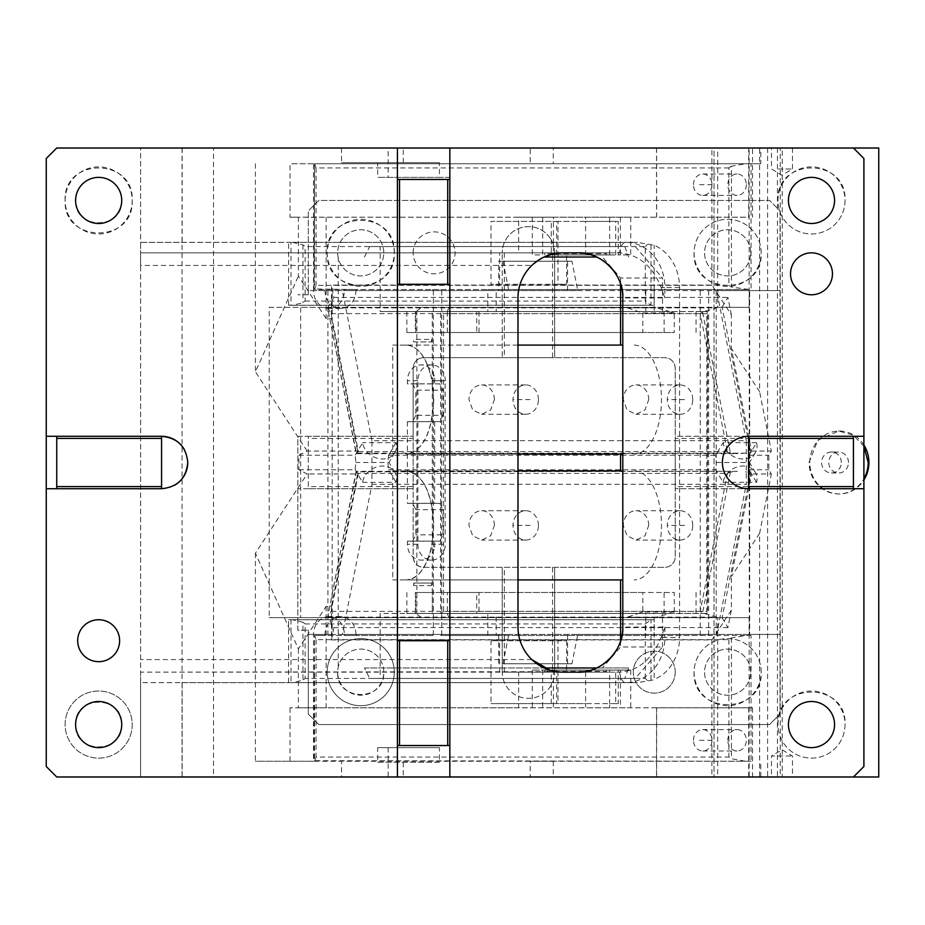 <?xml version="1.0" encoding="UTF-8"?>
<svg xmlns="http://www.w3.org/2000/svg" width="925" height="925" viewBox="0 0 925 925"><rect width="100%" height="100%" fill="white"/><g stroke="black" fill="none" stroke-linecap="round" stroke-linejoin="round"><path stroke-width="0.69" stroke-dasharray="4.62 3.47" d="M75.607 200.436A23.067 23.067 0 0 1 98.663 177.369A23.067 23.067 0 0 1 121.73 200.436C123.152 230.186 74.173 230.186 75.607 200.436M65.12 200.436C63.039 157.157 134.287 157.157 132.206 200.436C134.287 243.703 63.039 243.703 65.12 200.436A33.543 33.543 0 0 1 110.341 168.986A33.543 33.543 0 0 1 121.961 224.567A33.543 33.543 0 0 1 65.12 200.436M56.737 148.012L140.6 148.012L140.6 776.988L140.6 682.638L182.167 682.638L182.167 776.988L56.737 776.988L46.25 766.501L46.25 158.499L56.737 148.012M121.961 748.707A33.543 33.543 0 0 0 110.341 693.126A33.543 33.543 0 0 0 65.12 724.564A33.543 33.543 0 0 0 121.961 748.707M119.626 640.713A20.963 20.963 0 0 0 98.663 619.738A20.963 20.963 0 0 0 77.7 640.713A20.963 20.963 0 0 0 98.663 661.676A20.963 20.963 0 0 0 119.626 640.713M65.12 724.564A33.543 33.543 0 0 1 98.663 691.021A33.543 33.543 0 0 1 132.206 724.564A33.543 33.543 0 0 1 98.663 758.118A33.543 33.543 0 0 1 65.12 724.564M75.607 724.564C74.173 694.814 123.152 694.814 121.73 724.564C123.152 754.326 74.173 754.326 75.607 724.564M397.426 284.287L397.426 179.462L449.839 179.462L449.839 284.287L397.426 284.287L397.426 640.713L449.839 640.713L449.839 745.538L397.426 745.538L397.426 640.713M56.737 488.712L56.737 436.288L161.563 436.288L161.563 488.712L46.25 488.712M187.763 462.5A26.212 26.212 0 0 0 184.376 449.596M161.563 488.712A26.212 26.212 0 0 0 174.467 485.313M56.737 436.288L46.25 436.288M292.462 682.638L288.577 682.638L291.005 682.638L291.005 619.738L654.137 619.738L654.137 679.806L637.371 682.638L292.462 682.638L302.949 680.141L302.949 622.236L292.462 619.738L650.992 619.738L645.268 623.936L305.111 623.936L305.111 678.441L302.949 680.141M288.577 682.638L288.577 619.738L291.005 619.738M647.35 680.534L645.268 678.441L305.111 678.441M288.577 619.738L292.462 619.738M302.949 622.236L305.111 623.936M650.992 679.806L650.992 619.738L654.137 619.738M650.992 245.194L650.992 305.262L288.577 305.262L291.005 305.262L291.005 242.362L288.577 242.362L637.371 242.362L654.137 245.194A45.071 39.035 90 0 1 661.71 249.588A45.071 39.035 90 0 1 679.563 287.432L679.563 307.354L717.684 307.354L717.684 148.012L714.007 148.012L714.007 776.988L714.007 148.012L853.428 148.012L863.904 158.499L863.904 766.501L853.428 776.988L714.007 776.988L717.684 776.988L717.684 617.646L269.221 617.646L269.221 307.354L300.66 307.354L300.66 617.646L269.221 617.646M288.577 305.262L288.577 242.362M292.462 242.362L302.949 244.859L305.111 246.559L305.111 301.064L302.949 302.764L292.462 305.262M291.005 305.262L654.137 305.262L650.992 305.262L645.268 301.064L645.268 246.559L305.111 246.559M647.35 244.466L645.268 246.559M377.678 762.304L439.421 762.304L439.421 747.631L377.678 747.631L377.678 762.304L439.421 762.304M377.678 747.631L439.421 747.631M388.165 747.631L388.165 776.988L341.522 776.988L341.522 762.304M388.165 776.988L449.897 776.988L449.897 747.631M449.897 776.988L403.254 776.988L403.254 762.304M182.063 148.012L182.063 776.988L213.513 776.988L213.513 148.012L140.6 148.012L140.6 242.362L637.371 242.362M748.591 488.712L853.428 488.712L853.428 436.288L748.591 436.288A26.212 26.212 0 0 0 722.39 462.5A26.212 26.212 0 0 0 748.591 488.712L748.591 436.288M853.428 488.712L863.904 488.712M853.428 436.288L863.904 436.288M832.454 273.812A20.963 20.963 0 0 1 811.491 294.774A20.963 20.963 0 0 1 790.528 273.812A20.963 20.963 0 0 1 811.491 252.849A20.963 20.963 0 0 1 832.454 273.812M845.034 200.436A33.543 33.543 0 0 1 811.491 233.979A33.543 33.543 0 0 1 777.948 200.436C775.867 157.157 847.115 157.157 845.034 200.436A33.543 33.543 0 0 1 811.491 233.979A33.543 33.543 0 0 1 777.948 200.436A33.543 33.543 0 0 1 811.491 166.882A33.543 33.543 0 0 1 845.034 200.436M788.435 200.436A23.067 23.067 0 0 1 811.491 177.369A23.067 23.067 0 0 1 834.558 200.436A23.067 23.067 0 0 1 811.491 223.492A23.067 23.067 0 0 1 788.435 200.436M845.034 724.564A33.543 33.543 0 0 1 811.491 758.118A33.543 33.543 0 0 1 777.948 724.564C775.867 681.297 847.115 681.297 845.034 724.564A33.543 33.543 0 0 1 811.491 758.118A33.543 33.543 0 0 1 777.948 724.564A33.543 33.543 0 0 1 811.491 691.021A33.543 33.543 0 0 1 845.034 724.564M788.435 724.564A23.067 23.067 0 0 1 811.491 701.508A23.067 23.067 0 0 1 834.558 724.564A23.067 23.067 0 0 1 811.491 747.631A23.067 23.067 0 0 1 788.435 724.564M717.684 776.988L749.134 776.988L749.134 617.646L717.684 617.646M749.134 617.646L300.66 617.646M439.421 162.696L341.522 162.696L439.421 162.696L439.421 177.369L377.678 177.369L377.678 162.696M403.254 162.696L403.254 148.012L449.897 148.012L449.897 177.369L439.421 177.369M449.897 177.369L377.678 177.369M213.513 148.012L388.165 148.012L388.165 177.369M388.165 148.012L449.897 148.012M341.522 148.012L341.522 162.696M403.254 148.012L749.134 148.012L749.134 307.354L300.66 307.354M749.134 776.988L403.254 776.988M341.522 776.988L213.513 776.988M749.134 307.354L717.684 307.354M749.134 148.012L717.684 148.012M269.221 307.354L679.563 307.354L679.563 637.568A45.071 39.035 -90 0 1 661.71 675.412L654.137 679.806M182.167 148.012L182.167 242.362L140.6 242.362L140.6 252.849L619.646 252.849C638.828 254.606 652.645 266.134 661.097 287.432L664.878 297.919L622.803 297.919L622.803 627.081L664.878 627.081L661.097 637.568C652.067 659.375 638.262 670.903 619.646 672.151L140.6 672.151L140.6 682.638L637.371 682.638M543.703 257.208L531.817 265.429L140.6 265.429L140.6 252.849L563.048 252.849L552.734 254.04M531.817 265.429C522.903 274.158 518.289 284.981 517.977 297.919L517.977 627.081C518.278 640.007 522.891 650.842 531.817 659.571L531.875 659.641M556.688 671.7L140.6 672.151L140.6 265.429M577.732 252.849L619.646 252.849A12.58 6.29 90 0 1 625.843 242.362A45.071 39.035 -90 0 1 664.878 287.432L661.097 287.432M654.137 305.262L654.137 245.194M182.167 242.362L291.005 242.362M291.005 682.638L182.167 682.638M577.732 672.151L619.646 672.151A12.58 6.29 -90 0 0 625.843 682.638A45.071 39.035 90 0 0 664.878 637.568L661.097 637.568M397.426 148.012L397.426 179.462M449.839 148.012L449.839 179.462M449.839 776.988L449.839 745.538M397.426 776.988L397.426 745.538M449.839 640.713L449.839 284.287M552.572 672.151L554.665 672.151A26.212 26.212 0 0 1 528.452 698.363A26.212 26.212 0 0 1 502.252 672.151L552.572 672.151L552.572 567.326L423.627 567.326C417.267 566.701 413.764 563.209 413.151 556.85L413.151 488.712L308.314 488.712L413.151 488.712L413.151 438.392L308.314 438.392L308.314 436.288L297.838 436.288L297.838 630.226L308.314 630.226L297.838 630.226L297.838 436.288L413.151 436.288L413.151 438.392M504.345 672.151L504.345 567.326M413.151 486.608L308.314 486.608L308.314 436.288L413.151 436.288L413.151 368.15L413.151 556.85A10.487 10.487 0 0 0 423.627 567.326L664.728 567.326L554.665 567.326L554.665 672.151A26.212 26.212 0 0 1 528.452 698.363A26.212 26.212 0 0 1 502.252 672.151L554.665 672.151L554.665 567.326L552.572 567.326M502.252 672.151L502.252 567.326L502.252 672.151M383.794 672.151A23.067 23.067 0 0 0 360.738 649.096A23.067 23.067 0 0 0 337.671 672.151C336.249 701.902 385.228 701.902 383.794 672.151A23.067 23.067 0 0 0 360.738 649.096A23.067 23.067 0 0 0 337.671 672.151A23.067 23.067 0 0 0 360.738 695.218A23.067 23.067 0 0 0 383.794 672.151M675.215 672.151A20.963 20.963 0 0 0 654.253 651.188A20.963 20.963 0 0 0 633.29 672.151A20.963 20.963 0 0 0 654.253 693.126A20.963 20.963 0 0 0 675.215 672.151A20.963 20.963 0 0 0 654.253 651.188A20.963 20.963 0 0 0 633.29 672.151A20.963 20.963 0 0 0 654.253 693.126A20.963 20.963 0 0 0 675.215 672.151M761.171 672.151A33.543 33.543 0 0 0 727.628 638.608A33.543 33.543 0 0 0 694.085 672.151C692.004 715.43 763.252 715.43 761.171 672.151A33.543 33.543 0 0 0 727.628 638.608A33.543 33.543 0 0 0 694.085 672.151A33.543 33.543 0 0 0 727.628 705.706A33.543 33.543 0 0 0 761.171 672.151M750.695 672.151A23.067 23.067 0 0 0 727.628 649.096A23.067 23.067 0 0 0 704.572 672.151A23.067 23.067 0 0 0 727.628 695.218A23.067 23.067 0 0 0 750.695 672.151A23.067 23.067 0 0 0 727.628 649.096A23.067 23.067 0 0 0 704.572 672.151A23.067 23.067 0 0 0 727.628 695.218A23.067 23.067 0 0 0 750.695 672.151M552.572 252.849L502.252 252.849A26.212 26.212 0 0 1 528.452 226.637A26.212 26.212 0 0 1 554.665 252.849L552.572 252.849L552.572 357.674L502.252 357.674L502.252 252.849L502.252 357.674L423.627 357.674C417.267 358.299 413.764 361.791 413.151 368.15A10.487 10.487 0 0 1 423.627 357.674L664.728 357.674C671.099 358.299 674.591 361.791 675.215 368.15L675.215 436.288L780.041 436.288L780.041 210.912L769.565 200.436L318.801 200.436L308.314 210.912L308.314 294.774L308.314 290.577L780.041 290.577L780.041 634.423L749.678 634.423L749.678 290.577L780.041 290.577L780.041 210.912L769.565 200.436L318.801 200.436L308.314 210.912L308.314 290.577L327.924 290.577L327.924 634.423L308.314 634.423L308.314 630.226L308.314 714.088L318.801 724.564L769.565 724.564L780.041 714.088L769.565 724.564L318.801 724.564L308.314 714.088L308.314 634.423L780.041 634.423L780.041 714.088L780.041 488.712L675.215 488.712L675.215 556.85A10.487 10.487 0 0 1 664.728 567.326A10.487 10.487 0 0 0 675.215 556.85L675.215 368.15A10.487 10.487 0 0 0 664.728 357.674L552.572 357.674M554.665 252.849L554.665 357.674L554.665 252.849L502.252 252.849A26.212 26.212 0 0 1 528.452 226.637A26.212 26.212 0 0 1 554.665 252.849M504.345 252.849L504.345 357.674M383.794 252.849A23.067 23.067 0 0 0 360.738 229.782A23.067 23.067 0 0 0 337.671 252.849A23.067 23.067 0 0 0 360.738 275.904A23.067 23.067 0 0 0 383.794 252.849A23.067 23.067 0 0 0 360.738 229.782A23.067 23.067 0 0 0 337.671 252.849A23.067 23.067 0 0 0 360.738 275.904A23.067 23.067 0 0 0 383.794 252.849M394.281 252.849C396.351 209.57 325.114 209.57 327.184 252.849C325.114 296.116 396.351 296.116 394.281 252.849A33.543 33.543 0 0 0 360.738 219.294A33.543 33.543 0 0 0 327.184 252.849A33.543 33.543 0 0 0 360.738 286.392A33.543 33.543 0 0 0 394.281 252.849M308.314 486.608L308.314 438.392M308.314 488.712L297.838 488.712L308.314 488.712M749.678 634.423L716.193 634.423L716.193 290.577L749.678 290.577M371.954 484.284L746.278 484.284L746.278 440.716L371.954 440.716L371.954 484.284L342.319 634.423L332.167 634.423L332.167 290.577L327.924 290.577M332.167 634.423L327.924 634.423M502.992 663.768L571.951 663.768L502.992 663.768L508.785 634.423L498.633 634.423L498.633 663.768M498.633 634.423L577.743 634.423L571.951 663.768M567.592 663.768L567.592 634.423M577.743 634.423L716.632 634.423L746.278 484.284M342.319 634.423L508.785 634.423M371.954 440.716L342.319 290.577L332.167 290.577M567.592 290.577L567.592 261.232L571.951 261.232L577.743 290.577L342.319 290.577M577.743 290.577L716.193 290.577M567.592 261.232L498.633 261.232L498.633 290.577M571.951 261.232L498.633 261.232M502.992 261.232L508.785 290.577M746.278 440.716L716.632 290.577M308.314 294.774L297.838 294.774L308.314 294.774M761.171 252.849A33.543 33.543 0 0 0 727.628 219.294A33.543 33.543 0 0 0 694.085 252.849C692.004 296.116 763.252 296.116 761.171 252.849A33.543 33.543 0 0 0 727.628 219.294A33.543 33.543 0 0 0 694.085 252.849A33.543 33.543 0 0 0 727.628 286.392A33.543 33.543 0 0 0 761.171 252.849M750.695 252.849A23.067 23.067 0 0 0 727.628 229.782A23.067 23.067 0 0 0 704.572 252.849A23.067 23.067 0 0 0 727.628 275.904A23.067 23.067 0 0 0 750.695 252.849A23.067 23.067 0 0 0 727.628 229.782A23.067 23.067 0 0 0 704.572 252.849A23.067 23.067 0 0 0 727.628 275.904A23.067 23.067 0 0 0 750.695 252.849M413.151 252.849A20.963 20.963 0 0 1 434.114 231.874A20.963 20.963 0 0 1 455.077 252.849A20.963 20.963 0 0 1 434.114 273.812A20.963 20.963 0 0 1 413.151 252.849A20.963 20.963 0 0 0 434.114 273.812A20.963 20.963 0 0 0 455.077 252.849A20.963 20.963 0 0 0 434.114 231.874A20.963 20.963 0 0 0 413.151 252.849M780.041 436.288L675.215 436.288L675.215 438.392L780.041 438.392L780.041 436.288M780.041 486.608L675.215 486.608L675.215 488.712L780.041 488.712L780.041 438.392M675.215 486.608L675.215 438.392M327.184 672.151A33.543 33.543 0 0 1 360.738 638.608A33.543 33.543 0 0 1 394.281 672.151A33.543 33.543 0 0 1 360.738 705.706A33.543 33.543 0 0 1 327.184 672.151A33.543 33.543 0 0 0 360.738 705.706A33.543 33.543 0 0 0 394.281 672.151A33.543 33.543 0 0 0 360.738 638.608A33.543 33.543 0 0 0 327.184 672.151M693.472 184.711A10.695 9.262 90 0 1 702.734 174.016A10.695 9.262 90 0 1 711.996 184.711A10.695 9.262 90 0 1 702.734 195.395A10.695 9.262 90 0 1 693.472 184.711M746.325 184.711A10.695 9.262 90 0 1 737.063 195.395A10.695 9.262 90 0 1 727.802 184.711A10.695 9.262 90 0 1 737.063 174.016A10.695 9.262 90 0 1 746.325 184.711M745.4 453.146L737.329 453.701L730.38 452.892L702.549 311.968L716.713 307.886L327.681 307.886L356.368 453.146L389.83 453.146L388.592 455.239L715.684 455.239L716.933 453.146L745.4 453.146L750.811 452.429L751.632 451.042L731.374 348.447L731.374 314.905L711.915 285.085L331.462 285.085L331.462 301.515L333.89 297.399L331.462 285.085M656.53 148.012L656.53 217.202L748.683 217.202L748.683 148.012L656.53 148.012L711.915 148.012L711.915 285.085M711.915 148.012L759.622 148.012L759.622 391.726L731.374 348.447M756.569 442.659L723.142 442.659A17.818 14.499 -149.4 0 0 743.087 458.997A17.818 14.499 -149.4 0 0 755.367 452.649A17.818 14.499 -149.4 0 0 756.569 442.659L750.788 452.429L722.136 307.169L716.713 307.886M731.374 314.905L727.917 297.399L722.136 307.169M702.549 311.968L700.19 313.61L727.432 451.608L730.38 452.892M356.137 453.666L358.345 451.608L331.104 313.61L327.681 307.886L356.183 453.701L737.329 453.701M327.681 307.886L331.462 301.515L331.462 318.628L357.605 451.042L356.368 453.146M362.612 482.341L396.039 482.341A17.818 14.499 -30.6 0 0 394.836 472.351A17.818 14.499 -30.6 0 0 382.545 466.003A17.818 14.499 -30.6 0 0 362.612 482.341L356.368 471.854L327.681 617.114L331.462 623.485L331.462 606.372L326.143 606.372L298.393 648.888L255.416 553.185L307.123 473.958L298.914 469.761L298.914 455.239L307.123 451.042L357.605 451.042M298.914 455.239L355.154 455.239L362.612 442.659A17.818 14.499 30.6 0 0 382.545 458.997A17.818 14.499 30.6 0 0 394.836 452.649A17.818 14.499 30.6 0 0 396.039 442.659L362.612 442.659M298.914 469.761L355.154 469.761L355.871 462.5L355.154 455.239M356.368 471.854L358.345 473.392L727.432 473.392L730.38 472.108L737.329 471.299L356.183 471.299L357.605 473.958L307.123 473.958M737.329 471.299L356.403 471.854L355.154 469.761M331.462 606.372L357.605 473.958M358.345 473.392L331.104 611.39L327.681 617.114L356.137 471.334M727.432 473.392L700.19 611.39L702.549 613.032L716.713 617.114L722.136 617.831L750.811 472.571L745.4 471.854M750.788 452.429L749.123 455.239L748.406 462.5L749.123 469.761L751.632 473.958L771.334 473.958L768.848 469.761L768.848 455.239L771.334 451.042L759.622 391.726M749.123 469.761L768.848 469.761M749.123 455.239L768.848 455.239M751.632 451.042L771.334 451.042M878.75 148.012L759.622 148.012M777.451 148.012L777.451 776.988L759.622 776.988L759.622 533.274L771.334 473.958M298.393 648.888L298.393 707.798L290.011 707.798L752.534 707.798L656.53 707.798L656.53 776.988L759.622 776.988M878.75 776.988L777.451 776.988M656.53 776.988L853.428 776.988M748.683 707.798L748.683 776.988L752.534 776.988L752.534 707.798M778.399 776.988L785.568 776.988L771.496 776.988L771.496 756.014L792.471 756.014L771.496 756.014L781.983 749.724L792.471 756.014L792.471 776.988L785.568 776.988M615.726 670.058L618.235 670.058L618.235 703.601L615.726 703.601L615.726 670.058L556.63 670.058L556.63 703.601L491.013 703.601L585.606 703.601L585.606 707.798L630.734 707.798L518.624 707.798L518.624 672.151L585.606 672.151L518.624 672.151M615.726 703.601L556.63 703.601M499.627 672.151L499.627 640.713L566.609 640.713L558.006 640.713L558.006 703.601M566.609 640.713L566.609 672.151M585.606 672.151L585.606 703.601L609.633 703.601L609.633 707.798M499.627 640.713L491.013 640.713L491.013 703.601M491.013 640.713L558.006 640.713M618.235 703.601L609.633 703.601L609.633 672.151L542.651 672.151L611.783 672.151L611.783 670.058L618.235 670.058M620.386 670.058L532.303 670.058L630.734 670.058L620.386 670.058L620.386 707.798M605.332 672.151L606.407 671.319L547.299 671.319L547.299 670.058L606.407 670.058L606.407 671.319M606.407 670.058L611.783 670.058M547.299 671.319L547.808 672.151M547.299 670.058L544.802 670.058L544.802 672.151M544.802 670.058L556.63 670.058M551.254 703.601L551.254 670.058M542.651 670.058L542.651 707.798M609.633 670.058L609.633 672.151L611.783 672.151M723.142 482.341L756.569 482.341A17.818 14.499 149.4 0 0 755.367 472.351A17.818 14.499 149.4 0 0 743.087 466.003A17.818 14.499 149.4 0 0 723.142 482.341L715.684 469.761L716.401 462.5L715.684 455.239M388.592 455.239L387.876 462.5L388.592 469.761L396.039 482.341M388.592 469.761L715.684 469.761M396.039 442.659L389.83 453.146L716.933 453.146L723.142 442.659M606.407 254.942L611.783 254.942L611.783 252.849L547.808 252.849L547.299 253.681L606.407 253.681L606.407 254.942L547.299 254.942L547.299 253.681M606.407 253.681L605.332 252.849M553.404 254.942L620.386 254.942L553.404 254.942L553.404 217.202L630.734 217.202L585.606 217.202L585.606 221.399L558.006 221.399L558.006 284.287L491.013 284.287L491.013 221.399L518.624 221.399L518.624 217.202L553.404 217.202M532.303 217.202L532.303 254.942L542.651 254.942L542.651 217.202M630.734 217.202L630.734 254.942L620.386 254.942L620.386 217.202M556.63 254.942L551.254 254.942L551.254 221.399L556.63 221.399L556.63 254.942L611.783 254.942M547.299 254.942L551.254 254.942M727.802 740.289A10.695 9.262 90 0 1 737.063 729.605A10.695 9.262 90 0 1 746.325 740.289A10.695 9.262 90 0 1 737.063 750.984A10.695 9.262 90 0 1 727.802 740.289M693.472 740.289A10.695 9.262 90 0 1 702.734 729.605A10.695 9.262 90 0 1 711.996 740.289A10.695 9.262 90 0 1 702.734 750.984A10.695 9.262 90 0 1 693.472 740.289M551.254 221.399L518.624 221.399L518.624 252.849L499.627 252.849L499.627 284.287L491.013 284.287M609.633 254.942L609.633 217.202M558.006 284.287L566.609 284.287L566.609 252.849L585.606 252.849L585.606 221.399L618.235 221.399L618.235 254.942M566.609 284.287L499.627 284.287M566.609 252.849L499.627 252.849M558.006 221.399L491.013 221.399M585.606 252.849L518.624 252.849M615.726 254.942L615.726 221.399L618.235 221.399M556.63 221.399L615.726 221.399M547.808 252.849L611.783 252.849M759.622 533.274L731.374 576.553L751.632 473.958M331.462 623.485L331.462 639.915L711.915 639.915L719.951 627.601L333.89 627.601L331.462 623.485M333.89 627.601L331.462 639.915M722.136 617.831L727.917 627.601L731.374 610.095L731.374 576.553M711.915 639.915L711.915 776.988M727.917 627.601L719.951 627.601L731.374 610.095M544.802 252.849L544.802 254.942M394.836 472.351L388.997 462.5L355.871 462.5M756.569 482.341L750.788 472.571M716.401 462.5L749.528 462.5L755.367 472.351M656.623 217.202L656.623 148.012L553.277 148.012L553.277 163.737L290.011 163.737L290.011 217.202L748.683 217.202M656.623 148.012L752.534 148.012L752.534 217.202M553.277 148.012L530.222 148.012L530.222 163.737L553.277 163.737M530.222 148.012L760.801 148.012L760.801 163.737L530.222 163.737M749.273 635.463L751.031 635.463L751.031 761.263L314.003 760.697L314.558 635.463L433.49 635.463L432.438 635.463L433.351 634.423L441.734 634.423L440.832 635.463L496.205 635.463L496.205 613.448L654.172 613.448L654.172 635.463L708.643 635.463L708.643 289.537L749.273 289.537L749.273 635.463L708.643 635.463M440.832 635.463L745.723 635.463L731.409 637.961L728.877 639.661L316.096 639.661L314.558 635.463L314.558 761.263L316.096 757.066L728.877 757.066L731.409 758.754L745.723 761.263M432.438 635.463L345.291 635.463L356.819 635.463L355.917 634.423L344.377 634.423A17.818 15.436 -90 0 0 328.953 616.593A17.818 15.436 -90 0 0 313.517 634.423L313.517 761.263L314.558 761.263M355.917 634.423A17.818 15.436 -90 0 0 340.481 616.593A17.818 15.436 -90 0 0 325.045 634.423L325.045 635.463L314.558 635.463M708.643 289.537L645.777 289.537L645.777 311.552L440.682 311.552L440.682 613.448L645.777 613.448L645.777 635.463L654.172 635.463M731.409 166.246L728.877 167.934L728.877 285.339L316.096 285.339L314.558 289.537L356.819 289.537L314.003 288.97L314.558 163.737L745.723 163.737L731.409 166.246L731.409 287.039L749.273 289.537M728.877 167.934L316.096 167.934L314.558 163.737L314.558 289.537M760.801 163.737L751.031 163.737L751.031 289.537M751.031 163.737L745.723 163.737M745.723 289.537L345.291 289.537L344.377 290.577L355.917 290.577A17.818 15.436 90 0 1 340.481 308.407A17.818 15.436 90 0 1 325.045 290.577L325.045 289.537M751.031 635.463L745.723 635.463M622.803 345.094L406.341 345.094C418.1 346.158 426.483 357.339 431.501 378.637L431.559 378.637A15.829 13.713 -90 0 0 431.501 378.163L434.646 378.163A15.829 13.713 -90 0 0 421.118 364.901A15.829 13.713 -90 0 0 407.416 380.73L407.416 383.817L434.646 383.817L434.646 380.73L431.917 380.73L433.605 399.6C431.987 432.715 422.898 450.88 406.341 454.117L622.803 454.117M434.646 378.163L434.646 380.73L445.133 380.73L445.133 544.27L434.646 544.27L434.646 546.837L431.501 546.837A15.829 13.713 -90 0 0 431.559 546.363L431.501 546.363C426.494 567.661 418.1 578.842 406.341 579.906L622.803 579.906M517.977 454.117L406.341 454.117M406.341 345.094L392.72 345.094L392.72 454.117M406.526 345.094C418.285 346.158 426.668 357.339 431.686 378.637L431.917 380.73M622.803 470.883L406.526 470.883C423.083 474.12 432.172 492.285 433.779 525.4L432.091 544.27L445.318 544.27A15.829 13.713 -90 0 1 431.605 560.099A15.829 13.713 -90 0 1 417.892 544.27L417.892 380.73A15.829 13.713 -90 0 1 431.605 364.901A15.829 13.713 -90 0 1 445.318 380.73L432.091 380.73L433.605 399.6M517.977 470.883L392.72 470.883L392.72 579.906L406.341 579.906M406.526 470.883L392.72 470.883M634.215 470.883A54.506 27.253 -90 0 1 661.468 525.4A54.506 27.253 -90 0 1 634.215 579.906M406.341 470.883C422.898 474.12 431.987 492.285 433.605 525.4L431.686 546.363A54.506 27.253 -90 0 1 406.526 579.906M517.977 579.906L392.72 579.906M431.917 544.27L434.646 544.27L434.646 541.183L407.416 541.183L407.416 544.27A15.829 13.713 -90 0 0 421.118 560.099A15.829 13.713 -90 0 0 434.646 546.837M412.654 383.875L415.799 390.165L443.029 390.165L439.884 383.875L407.937 383.875A9.435 4.718 -90 0 1 407.416 383.817M415.799 415.325L412.654 421.615L407.416 421.673L434.646 421.673A9.435 4.718 -90 0 1 435.178 421.615L439.884 421.615L443.029 415.325L415.799 415.325L415.799 390.165M407.416 421.673L407.416 503.327L412.654 503.385L415.799 509.675L415.799 534.835L412.654 541.125L439.884 541.125L443.029 534.835L415.799 534.835M407.416 541.183A9.435 4.718 -90 0 1 407.937 541.125L412.654 541.125M434.646 541.183A9.435 4.718 -90 0 1 435.178 541.125L407.937 541.125M435.178 541.125L439.884 541.125M443.029 534.835L443.029 509.675L415.799 509.675M407.937 503.385L439.884 503.385L443.029 509.675M439.884 503.385L412.654 503.385M435.178 503.385A9.435 4.718 -90 0 1 434.646 503.327L407.416 503.327M434.646 421.673L434.646 503.327M435.178 421.615L407.937 421.615M439.884 421.615L412.654 421.615M443.029 415.325L443.029 390.165M439.884 383.875L407.937 383.875M634.215 345.094A54.506 27.253 -90 0 1 661.468 399.6A54.506 27.253 -90 0 1 634.215 454.117M517.977 345.094L392.72 345.094M596.718 257.034L544.062 257.034M364.45 257.034L369.699 246.559L624.791 246.559L628.63 257.034M624.791 246.559L369.699 246.559M645.777 289.537L487.822 289.537L487.822 311.552M447.318 592.486L476.722 592.486L476.722 613.448L447.318 613.448L479 613.448L479 592.486L447.318 592.486L447.318 613.448L432.322 613.448L432.322 592.486L664.092 592.486L664.092 613.448L406.85 613.448L432.322 613.448L432.299 311.552L432.322 332.514L406.85 332.514L415.337 332.514L415.337 311.552L406.85 311.552L447.318 311.552L448.845 307.354L656.022 307.713L627.069 307.713L638.215 311.552L415.868 311.552L421.592 307.354L448.845 307.354M432.322 332.514L415.868 332.514L415.868 311.552L440.682 311.552L443.549 313.644L706.827 313.644L706.827 611.356L443.549 611.356L443.549 313.644M476.722 332.514L447.318 332.514L479 332.514L476.722 332.514L476.722 311.552L479 311.552L447.318 311.552L669.665 311.552L656.022 307.713M447.318 332.514L447.318 311.552M642.829 312.974L642.829 332.514L674.267 332.514L674.267 312.974L642.829 312.974L638.215 311.552M415.337 332.514L674.267 332.514M696.062 332.514L696.062 311.552L669.665 311.552L674.267 312.974M627.069 307.713L652.819 307.354M421.592 307.354L625.566 307.354M642.829 332.514L415.868 332.514M664.092 332.514L664.092 311.552L415.337 311.552M432.299 311.552L380.175 311.552L380.175 246.559M664.092 311.552L380.175 311.552M645.777 613.448L707.59 613.448L707.59 311.552L696.062 311.552M706.827 313.644L707.59 311.552L645.777 311.552M628.63 667.966L602.429 667.966L620.582 646.991L662.52 646.991L635.278 678.441L369.699 678.441L364.45 667.966L628.63 667.966L624.791 678.441M364.45 667.966L544.062 667.966M596.718 667.966L602.429 667.966M635.278 678.441L380.175 678.441L380.175 613.448L416.863 613.448L416.863 311.552M369.699 678.441L380.175 678.441M662.52 646.991L662.52 613.448L380.175 613.448M443.549 611.356L440.682 613.448L415.868 613.448L415.868 592.486L432.322 592.486M447.318 613.448L448.845 617.646L421.592 617.646L415.868 613.448L638.215 613.448L627.069 617.287L656.022 617.287L669.665 613.448L479 613.448M656.022 617.287L448.845 617.646M674.267 612.026L674.267 592.486L642.829 592.486L642.829 612.026L674.267 612.026L669.665 613.448L707.59 613.448L706.827 611.356M638.215 613.448L642.829 612.026M652.819 617.646L627.069 617.287M625.566 617.646L421.592 617.646M642.829 592.486L415.868 592.486M664.092 592.486L674.267 592.486M696.062 592.486L696.062 613.448M662.52 613.448L664.092 613.448M432.299 613.448L416.863 613.448M345.291 289.537L440.832 289.537L441.734 290.577L433.351 290.577L433.351 634.423M338.249 257.034L338.249 667.966M635.278 246.559L662.52 278.009L620.582 278.009L602.429 257.034M662.52 311.552L662.52 278.009M620.582 641.048L620.582 646.991M620.582 278.009L620.582 283.952M700.248 635.463L700.248 289.537M355.917 290.577L356.819 289.537M325.045 290.577L313.517 290.577A17.818 15.436 -90 0 0 328.953 308.407A17.818 15.436 -90 0 0 344.377 290.577M433.351 290.577L432.438 289.537M440.832 289.537L487.822 289.537M654.172 289.537L654.172 311.552L496.205 311.552L496.205 289.537M441.734 290.577L441.734 634.423M344.377 634.423L345.291 635.463M356.819 635.463L325.045 635.463M255.416 553.185L255.416 761.263L290.011 761.263L290.011 707.798M313.517 761.263L255.416 761.263M290.011 761.263L553.277 761.263L530.222 761.263L530.222 776.988M751.031 761.263L530.222 761.263M645.777 635.463L496.205 635.463M487.822 635.463L487.822 613.448M496.205 613.448L654.172 613.448M654.172 311.552L496.205 311.552M731.409 287.039L728.877 285.339M313.517 290.577L313.517 163.737L314.558 163.737M313.517 163.737L290.011 163.737M290.011 217.202L298.393 217.202L298.393 276.113L326.143 318.628L331.462 318.628M255.416 163.737L255.416 371.815L298.393 276.113M307.123 451.042L255.416 371.815M326.143 606.372L326.143 707.798L518.624 707.798M656.53 707.798L585.606 707.798M298.393 707.798L326.143 707.798M553.277 761.263L553.277 776.988M760.801 776.988L760.801 761.263M760.801 148.012L782.249 148.012L782.249 776.988M782.249 148.012L780.249 148.012L780.249 776.988M863.904 445.006A31.45 29.554 90 0 0 839.345 431.05A31.45 29.554 90 0 0 809.791 462.5A31.45 29.554 90 0 0 839.345 493.95A31.45 29.554 90 0 0 863.904 479.994M863.904 446.208L853.139 435.097L838.628 431.05L817.735 440.265L809.074 462.5A31.45 29.554 90 0 0 838.628 493.95A31.45 29.554 90 0 0 863.904 478.792M848.479 462.5A10.487 9.851 90 0 0 838.628 452.013A10.487 9.851 90 0 0 828.777 462.5A10.487 9.851 90 0 0 838.628 472.987A10.487 9.851 90 0 0 848.479 462.5M841.311 462.5A10.487 9.851 90 0 0 831.459 452.013A10.487 9.851 90 0 0 821.608 462.5A10.487 9.851 90 0 0 831.459 472.987A10.487 9.851 90 0 0 841.311 462.5M780.249 148.012L853.428 148.012M767.6 148.012L767.6 776.988M778.399 168.986L792.471 168.986L778.399 168.986M785.568 148.012L771.496 148.012L785.568 148.012M518.624 217.202L298.393 217.202M585.606 217.202L656.53 217.202M326.143 217.202L326.143 318.628M333.89 297.399L727.917 297.399M692.744 525.4A14.673 12.707 -90 0 0 680.037 510.716A14.673 12.707 -90 0 0 667.33 525.4A14.673 12.707 -90 0 0 680.037 540.073A14.673 12.707 -90 0 0 692.744 525.4M648.726 525.4A14.673 12.707 -90 0 0 636.007 510.716A14.673 12.707 -90 0 0 623.3 525.4L627.023 535.772L636.007 540.073L645.003 535.772L648.726 525.4M538.419 525.4A14.673 12.707 -90 0 0 525.712 510.716A14.673 12.707 -90 0 0 512.993 525.4A14.673 12.707 -90 0 0 525.712 540.073A14.673 12.707 -90 0 0 538.419 525.4M494.389 525.4A14.673 12.707 -90 0 0 481.682 510.716A14.673 12.707 -90 0 0 468.975 525.4L472.698 535.772L481.682 540.073L490.666 535.772L494.389 525.4M538.419 399.6A14.673 12.707 -90 0 0 525.712 384.927A14.673 12.707 -90 0 0 512.993 399.6A14.673 12.707 -90 0 0 525.712 414.284A14.673 12.707 -90 0 0 538.419 399.6M494.389 399.6A14.673 12.707 -90 0 0 481.682 384.927A14.673 12.707 -90 0 0 468.975 399.6L472.698 409.983L481.682 414.284L490.666 409.983L494.389 399.6M692.744 399.6A14.673 12.707 -90 0 0 680.037 384.927A14.673 12.707 -90 0 0 667.33 399.6A14.673 12.707 -90 0 0 680.037 414.284A14.673 12.707 -90 0 0 692.744 399.6M648.726 399.6A14.673 12.707 -90 0 0 636.007 384.927A14.673 12.707 -90 0 0 623.3 399.6L627.023 409.983L636.007 414.284L645.003 409.983L648.726 399.6M431.501 585.618A15.829 13.713 -90 0 0 431.686 583.051L413.683 583.051L431.501 583.051L431.501 585.618L413.683 585.618A15.829 13.713 -90 0 0 413.868 583.051M413.683 583.051L413.683 585.618M431.501 339.382A15.829 13.713 -90 0 1 431.686 341.949L413.868 341.949A15.829 13.713 -90 0 0 413.683 339.382L413.683 341.949L431.501 341.949L431.501 339.382L413.683 339.382M699.52 184.711L711.996 184.711M699.52 740.289L711.996 740.289M792.471 148.012L792.471 168.986L781.983 175.276L771.496 168.986L771.496 148.012M530.118 525.4L512.993 525.4M530.118 399.6L512.993 399.6M645.268 678.441L645.268 623.936M305.111 301.064L645.268 301.064M302.949 244.859L302.949 302.764M531.817 659.571L140.6 659.571M679.563 287.432L664.878 287.432L664.878 297.919M664.878 627.081L664.878 637.568L679.563 637.568M331.104 313.61L700.19 313.61M727.432 451.608L358.345 451.608M700.19 611.39L331.104 611.39M730.38 472.108L702.549 613.032M327.681 617.114L716.713 617.114M553.404 670.058L553.404 707.798M728.877 639.661L728.877 757.066M731.409 637.961L731.409 758.754M316.096 639.661L316.096 757.066M325.045 634.423L313.517 634.423M417.892 380.73L407.416 380.73M417.892 544.27L407.416 544.27M433.779 399.6C432.172 432.715 423.083 450.88 406.526 454.117M415.337 592.486L415.337 613.448M316.096 167.934L316.096 285.339M656.623 707.798L656.623 776.988M684.454 525.4L667.33 525.4M684.454 399.6L667.33 399.6M702.734 195.395L737.063 195.395M532.303 670.058L532.303 707.798M630.734 670.058L630.734 707.798M702.734 729.605L737.063 729.605M702.734 750.984L737.063 750.984M755.367 452.649L749.528 462.5M394.836 452.649L388.997 462.5M340.481 616.593L328.953 616.593M431.605 364.901L421.118 364.901M431.605 560.099L421.118 560.099M406.85 332.514L406.85 311.552M479 332.514L479 311.552M406.85 592.486L406.85 613.448M340.481 308.407L328.953 308.407M838.628 493.95L839.345 493.95M831.459 452.013L838.628 452.013M831.459 472.987L838.628 472.987M838.628 431.05L839.345 431.05M702.734 174.016L737.063 174.016M680.037 510.716L636.007 510.716M680.037 540.073L636.007 540.073M525.712 510.716L481.682 510.716M525.712 540.073L481.682 540.073M525.712 384.927L481.682 384.927M525.712 414.284L481.682 414.284M680.037 384.927L636.007 384.927M680.037 414.284L636.007 414.284"/><path stroke-width="1.39" d="M75.607 200.436A23.067 23.067 0 0 1 98.663 177.369A23.067 23.067 0 0 1 121.73 200.436A23.067 23.067 0 0 1 98.663 223.492A23.067 23.067 0 0 1 75.607 200.436M75.607 724.564A23.067 23.067 0 0 1 98.663 701.508A23.067 23.067 0 0 1 121.73 724.564A23.067 23.067 0 0 1 98.663 747.631A23.067 23.067 0 0 1 75.607 724.564M397.426 148.012L56.737 148.012L46.25 158.499L46.25 436.288L56.737 436.288L56.737 488.712L46.25 488.712L46.25 766.501L56.737 776.988L397.426 776.988L397.426 284.287L399.519 284.287L399.519 179.462L397.426 179.462L397.426 148.012L853.428 148.012L863.904 158.499L863.904 436.288L748.591 436.288L748.591 488.712L853.428 488.712L853.428 486.608L748.591 486.608M187.763 462.5C186.214 446.578 177.484 437.849 161.563 436.288L161.563 488.712C177.473 487.151 186.214 478.422 187.763 462.5A26.212 26.212 0 0 1 174.467 485.313M119.626 640.713A20.963 20.963 0 0 1 98.663 661.676A20.963 20.963 0 0 1 77.7 640.713A20.963 20.963 0 0 1 98.663 619.738A20.963 20.963 0 0 1 119.626 640.713M46.25 436.288L46.25 488.712M56.737 438.392L161.563 438.392M56.737 486.608L161.563 486.608M56.737 436.288L161.563 436.288A26.212 26.212 0 0 1 184.376 449.596M56.737 488.712L161.563 488.712M449.839 148.012L449.839 179.462L447.735 179.462L447.735 284.287L449.839 284.287L449.839 745.538L397.426 745.538M399.519 745.538L399.519 640.713L397.426 640.713M447.735 745.538L447.735 640.713L399.519 640.713M449.839 640.713L447.735 640.713M397.426 179.462L397.426 284.287M447.735 284.287L399.519 284.287M447.735 179.462L399.519 179.462M449.839 179.462L449.839 284.287M449.839 745.538L449.839 776.988L853.428 776.988L863.904 766.501L863.904 488.712L853.428 488.712M853.428 486.608L853.428 438.392L748.591 438.392M853.428 438.392L853.428 436.288M748.591 436.288A26.212 26.212 0 0 0 722.39 462.5A26.212 26.212 0 0 0 748.591 488.712M863.904 488.712L863.904 436.288M832.454 273.812A20.963 20.963 0 0 1 811.491 294.774A20.963 20.963 0 0 1 790.528 273.812A20.963 20.963 0 0 1 811.491 252.849A20.963 20.963 0 0 1 832.454 273.812M788.435 200.436A23.067 23.067 0 0 1 811.491 177.369A23.067 23.067 0 0 1 834.558 200.436A23.067 23.067 0 0 1 811.491 223.492A23.067 23.067 0 0 1 788.435 200.436M788.435 724.564A23.067 23.067 0 0 1 811.491 701.508A23.067 23.067 0 0 1 834.558 724.564A23.067 23.067 0 0 1 811.491 747.631A23.067 23.067 0 0 1 788.435 724.564M622.803 297.919L622.803 627.081C624.167 650.414 600.556 673.597 577.732 672.151L563.048 672.151A45.071 45.071 0 0 1 517.977 627.081L517.977 297.919A45.071 45.071 0 0 1 563.048 252.849L577.732 252.849A45.071 45.071 0 0 1 622.803 297.919C624.167 274.586 600.568 251.403 577.732 252.849M552.734 254.04L543.703 257.208M531.875 659.641L550.132 670.267L556.688 671.7M577.732 672.151A45.071 45.071 0 0 0 622.803 627.081M397.426 776.988L449.839 776.988M853.428 776.988L878.75 776.988L878.75 148.012L853.428 148.012M622.803 454.117L517.977 454.117M620.582 454.117L620.582 470.883L517.977 470.883M620.582 470.883L622.803 470.883M622.803 579.906L517.977 579.906M620.582 283.952L620.582 345.094L517.977 345.094M620.582 345.094L622.803 345.094M544.062 257.034L596.718 257.034M544.062 667.966L596.718 667.966M620.582 579.906L620.582 641.048M863.904 479.994A31.45 29.554 90 0 0 868.899 462.5A31.45 29.554 90 0 0 863.904 445.006M863.904 478.792A31.45 29.554 90 0 0 868.182 462.5L863.904 446.208"/></g></svg>
